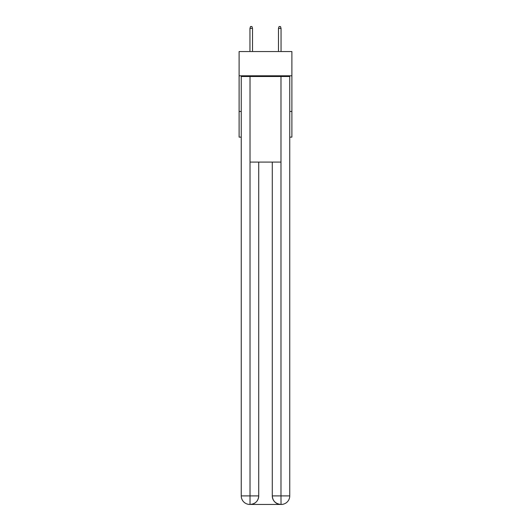 <?xml version="1.0" encoding="UTF-8"?>
<svg xmlns="http://www.w3.org/2000/svg" width="531" height="531" viewBox="0 0 531 531"><rect width="100%" height="100%" fill="white"/><g stroke="black" fill="none" stroke-linecap="round" stroke-linejoin="round"><path stroke-width="0.8" d="M291.891 75.794L291.891 51.54L239.109 51.54L239.109 75.794L291.891 75.794L291.891 137.131L289.753 137.131M241.247 111.457L239.109 111.457L239.109 75.794M291.891 111.457L289.753 111.457M239.109 111.457L239.109 137.131L241.247 137.131M249.809 504.45A8.556 8.556 0 0 1 241.247 495.894L258.723 495.894L258.723 162.094L258.723 495.894A8.556 8.556 0 0 1 250.167 504.45L249.809 504.45A8.556 8.556 0 0 1 241.247 495.894L241.247 76.504L250.021 76.504L250.021 162.094L280.979 162.094L280.979 76.504L250.021 76.504M280.979 76.504L289.753 76.504L289.753 495.894A8.556 8.556 0 0 1 281.191 504.45L280.833 504.45A8.556 8.556 0 0 1 272.277 495.894L272.277 162.094L272.277 495.894C272.708 500.939 275.562 503.786 280.833 504.45L250.167 504.45C255.457 503.899 258.312 501.045 258.723 495.894M272.277 495.894L280.979 495.894L281.045 504.45M250.021 162.094L250.021 504.45M252.517 51.54L252.517 28.402L249.948 28.402L249.948 51.54M249.948 28.402L250.519 26.55L251.946 26.55L252.517 28.402M278.483 28.402L279.054 26.55L280.481 26.55L281.052 28.402L278.483 28.402L278.483 51.54M281.052 28.402L281.052 51.54M280.979 162.094L280.979 495.894L289.753 495.894"/></g></svg>
